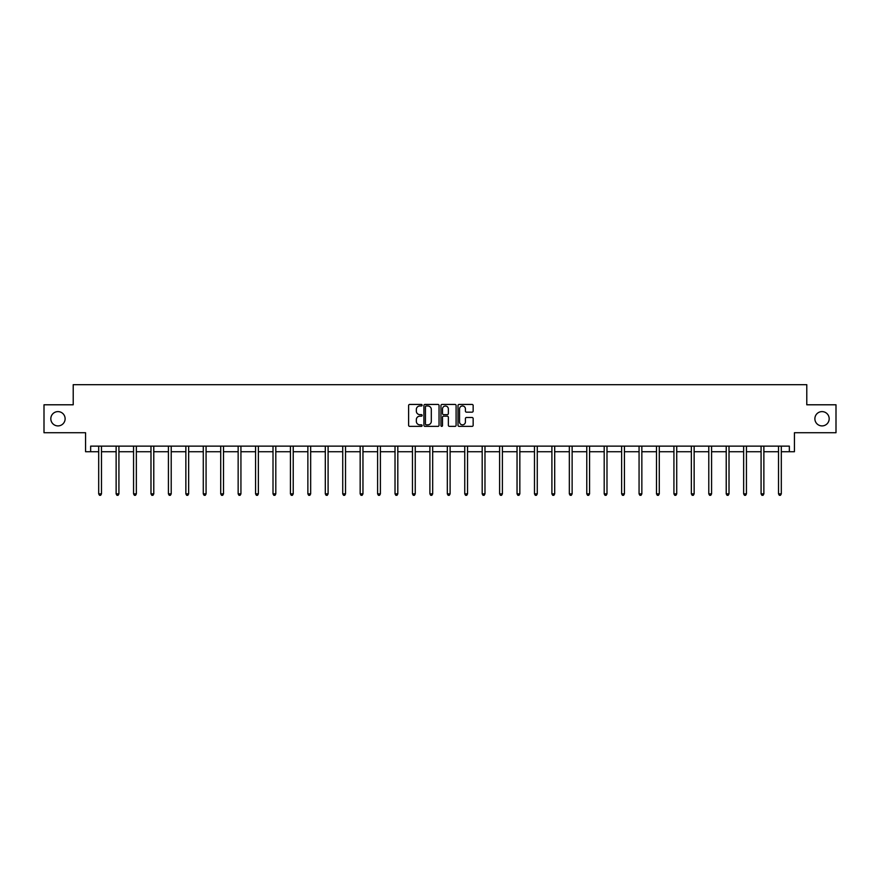 <?xml version="1.0" encoding="UTF-8"?>
<svg xmlns="http://www.w3.org/2000/svg" width="880" height="880" viewBox="0 0 880 880"><rect width="100%" height="100%" fill="white"/><g stroke="black" fill="none" stroke-linecap="round" stroke-linejoin="round"><path stroke-width="1.32" d="M814.88 418.759A7.15 7.15 0 0 0 822.03 425.909A7.15 7.15 0 0 0 829.18 418.759A7.15 7.15 0 0 0 822.03 411.609A7.15 7.15 0 0 0 814.88 418.759M50.82 418.759A7.15 7.15 0 0 0 57.97 425.909A7.15 7.15 0 0 0 65.12 418.759A7.15 7.15 0 0 0 57.97 411.609A7.15 7.15 0 0 0 50.82 418.759M422.125 405.207A0.77 0.77 0 0 0 421.355 404.437L409.706 404.437A1.1 1.1 0 0 0 408.606 405.537L408.606 425.282A1.1 1.1 0 0 0 409.706 426.371L421.355 426.371A0.77 0.77 0 0 0 422.125 425.612A0.77 0.77 0 0 0 421.355 424.842L419.848 424.842A3.509 3.509 0 0 1 416.339 421.333L416.339 419.683A3.509 3.509 0 0 1 419.848 416.174L421.355 416.174A0.77 0.77 0 0 0 422.125 415.404A0.77 0.77 0 0 0 421.355 414.634L419.848 414.634A3.509 3.509 0 0 1 416.339 411.125L416.339 409.486A3.509 3.509 0 0 1 419.848 405.977L421.355 405.977A0.77 0.77 0 0 0 422.125 405.207M90.651 451.726L90.651 446.138L789.349 446.138L789.349 451.726L794.431 451.726L794.431 432.729L836 432.729L836 404.789L806.784 404.789L806.784 384.681L73.216 384.681L73.216 404.789L44 404.789L44 432.729L85.569 432.729L85.569 451.726L98.692 451.726M472.054 412.17A1.1 1.1 0 0 0 473.154 411.07L473.154 405.537A1.1 1.1 0 0 0 472.054 404.437L459.107 404.437A1.1 1.1 0 0 0 458.018 405.537L458.018 425.282A1.1 1.1 0 0 0 459.107 426.371L472.054 426.371A1.1 1.1 0 0 0 473.154 425.282L473.154 418.583A1.1 1.1 0 0 0 472.054 417.494L466.51 417.494A1.1 1.1 0 0 0 465.421 418.583L465.421 421.905A2.937 2.937 0 0 1 462.484 424.842A2.937 2.937 0 0 1 459.547 421.905L459.547 408.903A2.937 2.937 0 0 1 462.484 405.977A2.937 2.937 0 0 1 465.421 408.903L465.421 411.07A1.1 1.1 0 0 0 466.51 412.17L472.054 412.17M439.043 405.537A1.1 1.1 0 0 0 437.943 404.437L424.996 404.437A1.1 1.1 0 0 0 423.907 405.537L423.907 425.282A1.1 1.1 0 0 0 424.996 426.371L437.943 426.371A1.1 1.1 0 0 0 439.043 425.282L439.043 405.537M442.057 404.437L455.004 404.437A1.1 1.1 0 0 1 456.093 405.537L456.093 425.282A1.1 1.1 0 0 1 455.004 426.371L449.46 426.371A1.1 1.1 0 0 1 448.36 425.282L448.36 417.274A1.1 1.1 0 0 0 447.271 416.174L443.597 416.174A1.1 1.1 0 0 0 442.497 417.274L442.497 425.612A0.77 0.77 0 0 1 441.727 426.371A0.77 0.77 0 0 1 440.957 425.612L440.957 405.537A1.1 1.1 0 0 1 442.057 404.437M101.486 451.726L116.127 451.726M118.921 451.726L133.562 451.726M136.356 451.726L150.986 451.726M153.78 451.726L168.421 451.726M171.215 451.726L185.856 451.726M188.65 451.726L203.28 451.726M206.074 451.726L220.715 451.726M223.509 451.726L238.15 451.726M240.933 451.726L255.574 451.726M258.368 451.726L273.009 451.726M275.803 451.726L290.433 451.726M293.227 451.726L307.868 451.726M310.662 451.726L325.303 451.726M328.097 451.726L342.727 451.726M345.521 451.726L360.162 451.726M362.956 451.726L377.597 451.726M380.391 451.726L395.021 451.726M397.815 451.726L412.456 451.726M415.25 451.726L429.891 451.726M432.685 451.726L447.315 451.726M450.109 451.726L464.75 451.726M467.544 451.726L482.185 451.726M484.979 451.726L499.609 451.726M502.403 451.726L517.044 451.726M519.838 451.726L534.479 451.726M537.273 451.726L551.903 451.726M554.697 451.726L569.338 451.726M572.132 451.726L586.773 451.726M589.567 451.726L604.197 451.726M606.991 451.726L621.632 451.726M624.426 451.726L639.067 451.726M641.85 451.726L656.491 451.726M659.285 451.726L673.926 451.726M676.72 451.726L691.35 451.726M694.144 451.726L708.785 451.726M711.579 451.726L726.22 451.726M729.014 451.726L743.644 451.726M746.438 451.726L761.079 451.726M763.873 451.726L778.514 451.726M781.308 451.726L789.349 451.726M426.206 405.977A0.77 0.77 0 0 0 425.436 406.747L425.436 424.072A0.77 0.77 0 0 0 426.206 424.842L427.801 424.842A3.509 3.509 0 0 0 431.31 421.333L431.31 409.486A3.509 3.509 0 0 0 427.801 405.977L426.206 405.977M448.36 408.958A2.937 2.937 0 0 0 445.434 406.032A2.937 2.937 0 0 0 442.497 408.958L442.497 413.545A1.1 1.1 0 0 0 443.597 414.634L447.271 414.634A1.1 1.1 0 0 0 448.36 413.545L448.36 408.958M101.64 446.138L101.574 446.303A1.122 1.122 0 0 0 101.486 446.71L101.486 493.867L98.692 493.867L98.692 446.71A1.122 1.122 0 0 0 98.615 446.303L98.549 446.138M101.486 493.867L100.65 495.319L99.539 495.319L98.692 493.867M119.064 446.138L118.998 446.303A1.122 1.122 0 0 0 118.921 446.71L118.921 493.867L116.127 493.867L116.127 446.71A1.122 1.122 0 0 0 116.05 446.303L115.984 446.138M118.921 493.867L118.085 495.319L116.963 495.319L116.127 493.867M136.499 446.138L136.433 446.303A1.122 1.122 0 0 0 136.356 446.71L136.356 493.867L133.562 493.867L133.562 446.71A1.122 1.122 0 0 0 133.474 446.303L133.408 446.138M136.356 493.867L135.509 495.319L134.398 495.319L133.562 493.867M153.934 446.138L153.868 446.303A1.122 1.122 0 0 0 153.78 446.71L153.78 493.867L150.986 493.867L150.986 446.71A1.122 1.122 0 0 0 150.909 446.303L150.843 446.138M153.78 493.867L152.944 495.319L151.822 495.319L150.986 493.867M171.358 446.138L171.292 446.303A1.122 1.122 0 0 0 171.215 446.71L171.215 493.867L168.421 493.867L168.421 446.71A1.122 1.122 0 0 0 168.344 446.303L168.278 446.138M171.215 493.867L170.379 495.319L169.257 495.319L168.421 493.867M188.793 446.138L188.727 446.303A1.122 1.122 0 0 0 188.65 446.71L188.65 493.867L185.856 493.867L185.856 446.71A1.122 1.122 0 0 0 185.768 446.303L185.702 446.138M188.65 493.867L187.803 495.319L186.692 495.319L185.856 493.867M206.228 446.138L206.162 446.303A1.122 1.122 0 0 0 206.074 446.71L206.074 493.867L203.28 493.867L203.28 446.71A1.122 1.122 0 0 0 203.203 446.303L203.137 446.138M206.074 493.867L205.238 495.319L204.116 495.319L203.28 493.867M223.652 446.138L223.586 446.303A1.122 1.122 0 0 0 223.509 446.71L223.509 493.867L220.715 493.867L220.715 446.71A1.122 1.122 0 0 0 220.638 446.303L220.572 446.138M223.509 493.867L222.673 495.319L221.551 495.319L220.715 493.867M241.087 446.138L241.021 446.303A1.122 1.122 0 0 0 240.933 446.71L240.933 493.867L238.15 493.867L238.15 446.71A1.122 1.122 0 0 0 238.062 446.303L237.996 446.138M240.933 493.867L240.097 495.319L238.986 495.319L238.15 493.867M258.511 446.138L258.445 446.303A1.122 1.122 0 0 0 258.368 446.71L258.368 493.867L255.574 493.867L255.574 446.71A1.122 1.122 0 0 0 255.497 446.303L255.431 446.138M258.368 493.867L257.532 495.319L256.41 495.319L255.574 493.867M275.946 446.138L275.88 446.303A1.122 1.122 0 0 0 275.803 446.71L275.803 493.867L273.009 493.867L273.009 446.71A1.122 1.122 0 0 0 272.932 446.303L272.866 446.138M275.803 493.867L274.967 495.319L273.845 495.319L273.009 493.867M293.381 446.138L293.315 446.303A1.122 1.122 0 0 0 293.227 446.71L293.227 493.867L290.433 493.867L290.433 446.71A1.122 1.122 0 0 0 290.356 446.303L290.29 446.138M293.227 493.867L292.391 495.319L291.28 495.319L290.433 493.867M310.805 446.138L310.739 446.303A1.122 1.122 0 0 0 310.662 446.71L310.662 493.867L307.868 493.867L307.868 446.71A1.122 1.122 0 0 0 307.791 446.303L307.725 446.138M310.662 493.867L309.826 495.319L308.704 495.319L307.868 493.867M328.24 446.138L328.174 446.303A1.122 1.122 0 0 0 328.097 446.71L328.097 493.867L325.303 493.867L325.303 446.71A1.122 1.122 0 0 0 325.215 446.303L325.149 446.138M328.097 493.867L327.261 495.319L326.139 495.319L325.303 493.867M345.675 446.138L345.609 446.303A1.122 1.122 0 0 0 345.521 446.71L345.521 493.867L342.727 493.867L342.727 446.71A1.122 1.122 0 0 0 342.65 446.303L342.584 446.138M345.521 493.867L344.685 495.319L343.574 495.319L342.727 493.867M363.099 446.138L363.033 446.303A1.122 1.122 0 0 0 362.956 446.71L362.956 493.867L360.162 493.867L360.162 446.71A1.122 1.122 0 0 0 360.085 446.303L360.019 446.138M362.956 493.867L362.12 495.319L360.998 495.319L360.162 493.867M380.534 446.138L380.468 446.303A1.122 1.122 0 0 0 380.391 446.71L380.391 493.867L377.597 493.867L377.597 446.71A1.122 1.122 0 0 0 377.509 446.303L377.443 446.138M380.391 493.867L379.555 495.319L378.433 495.319L377.597 493.867M397.969 446.138L397.903 446.303A1.122 1.122 0 0 0 397.815 446.71L397.815 493.867L395.021 493.867L395.021 446.71A1.122 1.122 0 0 0 394.944 446.303L394.878 446.138M397.815 493.867L396.979 495.319L395.868 495.319L395.021 493.867M415.393 446.138L415.327 446.303A1.122 1.122 0 0 0 415.25 446.71L415.25 493.867L412.456 493.867L412.456 446.71A1.122 1.122 0 0 0 412.379 446.303L412.313 446.138M415.25 493.867L414.414 495.319L413.292 495.319L412.456 493.867M432.828 446.138L432.762 446.303A1.122 1.122 0 0 0 432.685 446.71L432.685 493.867L429.891 493.867L429.891 446.71A1.122 1.122 0 0 0 429.803 446.303L429.737 446.138M432.685 493.867L431.838 495.319L430.727 495.319L429.891 493.867M450.263 446.138L450.197 446.303A1.122 1.122 0 0 0 450.109 446.71L450.109 493.867L447.315 493.867L447.315 446.71A1.122 1.122 0 0 0 447.238 446.303L447.172 446.138M450.109 493.867L449.273 495.319L448.162 495.319L447.315 493.867M467.687 446.138L467.621 446.303A1.122 1.122 0 0 0 467.544 446.71L467.544 493.867L464.75 493.867L464.75 446.71A1.122 1.122 0 0 0 464.673 446.303L464.607 446.138M467.544 493.867L466.708 495.319L465.586 495.319L464.75 493.867M485.122 446.138L485.056 446.303A1.122 1.122 0 0 0 484.979 446.71L484.979 493.867L482.185 493.867L482.185 446.71A1.122 1.122 0 0 0 482.097 446.303L482.031 446.138M484.979 493.867L484.132 495.319L483.021 495.319L482.185 493.867M502.557 446.138L502.491 446.303A1.122 1.122 0 0 0 502.403 446.71L502.403 493.867L499.609 493.867L499.609 446.71A1.122 1.122 0 0 0 499.532 446.303L499.466 446.138M502.403 493.867L501.567 495.319L500.445 495.319L499.609 493.867M519.981 446.138L519.915 446.303A1.122 1.122 0 0 0 519.838 446.71L519.838 493.867L517.044 493.867L517.044 446.71A1.122 1.122 0 0 0 516.967 446.303L516.901 446.138M519.838 493.867L519.002 495.319L517.88 495.319L517.044 493.867M537.416 446.138L537.35 446.303A1.122 1.122 0 0 0 537.273 446.71L537.273 493.867L534.479 493.867L534.479 446.71A1.122 1.122 0 0 0 534.391 446.303L534.325 446.138M537.273 493.867L536.426 495.319L535.315 495.319L534.479 493.867M554.851 446.138L554.785 446.303A1.122 1.122 0 0 0 554.697 446.71L554.697 493.867L551.903 493.867L551.903 446.71A1.122 1.122 0 0 0 551.826 446.303L551.76 446.138M554.697 493.867L553.861 495.319L552.739 495.319L551.903 493.867M572.275 446.138L572.209 446.303A1.122 1.122 0 0 0 572.132 446.71L572.132 493.867L569.338 493.867L569.338 446.71A1.122 1.122 0 0 0 569.261 446.303L569.195 446.138M572.132 493.867L571.296 495.319L570.174 495.319L569.338 493.867M589.71 446.138L589.644 446.303A1.122 1.122 0 0 0 589.567 446.71L589.567 493.867L586.773 493.867L586.773 446.71A1.122 1.122 0 0 0 586.685 446.303L586.619 446.138M589.567 493.867L588.72 495.319L587.609 495.319L586.773 493.867M607.134 446.138L607.068 446.303A1.122 1.122 0 0 0 606.991 446.71L606.991 493.867L604.197 493.867L604.197 446.71A1.122 1.122 0 0 0 604.12 446.303L604.054 446.138M606.991 493.867L606.155 495.319L605.033 495.319L604.197 493.867M624.569 446.138L624.503 446.303A1.122 1.122 0 0 0 624.426 446.71L624.426 493.867L621.632 493.867L621.632 446.71A1.122 1.122 0 0 0 621.555 446.303L621.489 446.138M624.426 493.867L623.59 495.319L622.468 495.319L621.632 493.867M642.004 446.138L641.938 446.303A1.122 1.122 0 0 0 641.85 446.71L641.85 493.867L639.067 493.867L639.067 446.71A1.122 1.122 0 0 0 638.979 446.303L638.913 446.138M641.85 493.867L641.014 495.319L639.903 495.319L639.067 493.867M659.428 446.138L659.362 446.303A1.122 1.122 0 0 0 659.285 446.71L659.285 493.867L656.491 493.867L656.491 446.71A1.122 1.122 0 0 0 656.414 446.303L656.348 446.138M659.285 493.867L658.449 495.319L657.327 495.319L656.491 493.867M676.863 446.138L676.797 446.303A1.122 1.122 0 0 0 676.72 446.71L676.72 493.867L673.926 493.867L673.926 446.71A1.122 1.122 0 0 0 673.838 446.303L673.772 446.138M676.72 493.867L675.884 495.319L674.762 495.319L673.926 493.867M694.298 446.138L694.232 446.303A1.122 1.122 0 0 0 694.144 446.71L694.144 493.867L691.35 493.867L691.35 446.71A1.122 1.122 0 0 0 691.273 446.303L691.207 446.138M694.144 493.867L693.308 495.319L692.197 495.319L691.35 493.867M711.722 446.138L711.656 446.303A1.122 1.122 0 0 0 711.579 446.71L711.579 493.867L708.785 493.867L708.785 446.71A1.122 1.122 0 0 0 708.708 446.303L708.642 446.138M711.579 493.867L710.743 495.319L709.621 495.319L708.785 493.867M729.157 446.138L729.091 446.303A1.122 1.122 0 0 0 729.014 446.71L729.014 493.867L726.22 493.867L726.22 446.71A1.122 1.122 0 0 0 726.132 446.303L726.066 446.138M729.014 493.867L728.178 495.319L727.056 495.319L726.22 493.867M746.592 446.138L746.526 446.303A1.122 1.122 0 0 0 746.438 446.71L746.438 493.867L743.644 493.867L743.644 446.71A1.122 1.122 0 0 0 743.567 446.303L743.501 446.138M746.438 493.867L745.602 495.319L744.491 495.319L743.644 493.867M764.016 446.138L763.95 446.303A1.122 1.122 0 0 0 763.873 446.71L763.873 493.867L761.079 493.867L761.079 446.71A1.122 1.122 0 0 0 761.002 446.303L760.936 446.138M763.873 493.867L763.037 495.319L761.915 495.319L761.079 493.867M781.451 446.138L781.385 446.303A1.122 1.122 0 0 0 781.308 446.71L781.308 493.867L778.514 493.867L778.514 446.71A1.122 1.122 0 0 0 778.426 446.303L778.36 446.138M781.308 493.867L780.461 495.319L779.35 495.319L778.514 493.867"/></g></svg>
